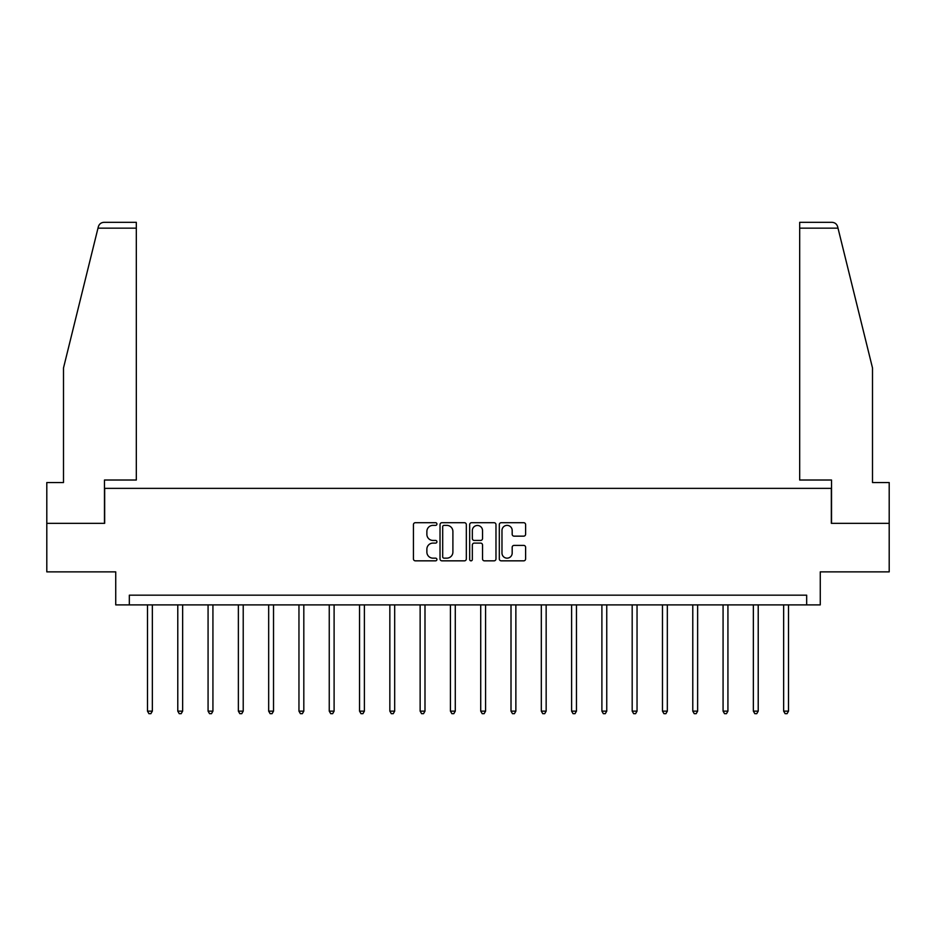 <?xml version="1.0" encoding="UTF-8"?>
<svg xmlns="http://www.w3.org/2000/svg" width="936" height="936" viewBox="0 0 936 936"><rect width="100%" height="100%" fill="white"/><g stroke="black" fill="none" stroke-linecap="round" stroke-linejoin="round"><path stroke-width="1.4" d="M436.925 524.043A1.334 1.334 0 0 0 435.591 522.709L415.338 522.709A1.907 1.907 0 0 0 413.443 524.616L413.443 558.932A1.907 1.907 0 0 0 415.338 560.84L435.591 560.84A1.334 1.334 0 0 0 436.925 559.506A1.334 1.334 0 0 0 435.591 558.16L432.97 558.16A6.096 6.096 0 0 1 426.875 552.064L426.875 549.21A6.096 6.096 0 0 1 432.97 543.102L435.591 543.102A1.334 1.334 0 0 0 436.925 541.769A1.334 1.334 0 0 0 435.591 540.435L432.97 540.435A6.096 6.096 0 0 1 426.875 534.339L426.875 531.484A6.096 6.096 0 0 1 432.97 525.377L435.591 525.377A1.334 1.334 0 0 0 436.925 524.043M523.704 536.152A1.907 1.907 0 0 0 525.611 534.245L525.611 524.616A1.907 1.907 0 0 0 523.704 522.709L501.216 522.709A1.907 1.907 0 0 0 499.309 524.616L499.309 558.932A1.907 1.907 0 0 0 501.216 560.84L523.704 560.84A1.907 1.907 0 0 0 525.611 558.932L525.611 547.303A1.907 1.907 0 0 0 523.704 545.395L514.075 545.395A1.907 1.907 0 0 0 512.179 547.303L512.179 553.071A5.101 5.101 0 0 1 507.078 558.16A5.101 5.101 0 0 1 501.977 553.071L501.977 530.478A5.101 5.101 0 0 1 507.078 525.377A5.101 5.101 0 0 1 512.179 530.478L512.179 534.245A1.907 1.907 0 0 0 514.075 536.152L523.704 536.152M806.668 604.89L820.264 604.89L820.264 571.873L889.2 571.873L889.2 523.329L831.332 523.329L831.332 488.37L104.668 488.37L104.668 523.329L46.8 523.329L46.8 571.873L115.736 571.873L115.736 604.89L806.668 604.89L806.668 595.179L129.332 595.179L129.332 604.89M466.327 524.616A1.907 1.907 0 0 0 464.431 522.709L441.932 522.709A1.907 1.907 0 0 0 440.025 524.616L440.025 558.932A1.907 1.907 0 0 0 441.932 560.84L464.431 560.84A1.907 1.907 0 0 0 466.327 558.932L466.327 524.616M471.568 522.709L494.068 522.709A1.907 1.907 0 0 1 495.975 524.616L495.975 558.932A1.907 1.907 0 0 1 494.068 560.84L484.438 560.84A1.907 1.907 0 0 1 482.531 558.932L482.531 545.009A1.907 1.907 0 0 0 480.624 543.102L474.248 543.102A1.907 1.907 0 0 0 472.341 545.009L472.341 559.506A1.334 1.334 0 0 1 471.007 560.84A1.334 1.334 0 0 1 469.673 559.506L469.673 524.616A1.907 1.907 0 0 1 471.568 522.709M444.027 525.377A1.334 1.334 0 0 0 442.693 526.711L442.693 556.826A1.334 1.334 0 0 0 444.027 558.16L446.8 558.16A6.096 6.096 0 0 0 452.895 552.064L452.895 531.484A6.096 6.096 0 0 0 446.8 525.377L444.027 525.377M482.531 530.572A5.101 5.101 0 0 0 477.43 525.47A5.101 5.101 0 0 0 472.341 530.572L472.341 538.528A1.907 1.907 0 0 0 474.248 540.435L480.624 540.435A1.907 1.907 0 0 0 482.531 538.528L482.531 530.572M147.49 604.89L147.49 711.149L152.346 711.149L152.346 604.89M152.346 711.149L150.883 713.677L148.941 713.677L147.49 711.149M97.987 228.15L98.338 226.758C98.877 225.19 98.877 225.19 98.338 226.758C98.877 225.19 98.877 225.19 98.338 226.758C99.216 224.008 101.1 222.522 103.99 222.323L136.317 222.323L136.317 228.15L97.987 228.15L63.496 367.977L63.496 482.543L46.8 482.543L46.8 523.329M104.469 523.329L104.469 480.016L136.317 480.016L136.317 228.15M889.2 523.329L889.2 482.543L872.504 482.543L872.504 367.977L837.662 226.758C837.123 225.19 837.123 225.19 837.662 226.758C837.123 225.19 837.123 225.19 837.662 226.758C836.784 224.008 834.9 222.522 832.01 222.323L799.683 222.323L832.01 222.323M831.531 523.329L831.531 480.016L799.683 480.016L799.683 222.323M177.781 604.89L177.781 711.149L182.637 711.149L182.637 604.89M182.637 711.149L181.174 713.677L179.244 713.677L177.781 711.149M208.073 604.89L208.073 711.149L212.928 711.149L212.928 604.89M212.928 711.149L211.477 713.677L209.535 713.677L208.073 711.149M238.364 604.89L238.364 711.149L243.22 711.149L243.22 604.89M243.22 711.149L241.769 713.677L239.827 713.677L238.364 711.149M268.667 604.89L268.667 711.149L273.523 711.149L273.523 604.89M273.523 711.149L272.06 713.677L270.118 713.677L268.667 711.149M298.958 604.89L298.958 711.149L303.814 711.149L303.814 604.89M303.814 711.149L302.351 713.677L300.409 713.677L298.958 711.149M329.25 604.89L329.25 711.149L334.105 711.149L334.105 604.89M334.105 711.149L332.654 713.677L330.712 713.677L329.25 711.149M359.541 604.89L359.541 711.149L364.396 711.149L364.396 604.89M364.396 711.149L362.946 713.677L361.003 713.677L359.541 711.149M389.844 604.89L389.844 711.149L394.688 711.149L394.688 604.89M394.688 711.149L393.237 713.677L391.295 713.677L389.844 711.149M420.135 604.89L420.135 711.149L424.991 711.149L424.991 604.89M424.991 711.149L423.528 713.677L421.586 713.677L420.135 711.149M450.427 604.89L450.427 711.149L455.282 711.149L455.282 604.89M455.282 711.149L453.82 713.677L451.877 713.677L450.427 711.149M480.718 604.89L480.718 711.149L485.573 711.149L485.573 604.89M485.573 711.149L484.123 713.677L482.18 713.677L480.718 711.149M511.009 604.89L511.009 711.149L515.865 711.149L515.865 604.89M515.865 711.149L514.414 713.677L512.472 713.677L511.009 711.149M541.312 604.89L541.312 711.149L546.156 711.149L546.156 604.89M546.156 711.149L544.705 713.677L542.763 713.677L541.312 711.149M571.603 604.89L571.603 711.149L576.459 711.149L576.459 604.89M576.459 711.149L574.996 713.677L573.054 713.677L571.603 711.149M601.895 604.89L601.895 711.149L606.75 711.149L606.75 604.89M606.75 711.149L605.288 713.677L603.346 713.677L601.895 711.149M632.186 604.89L632.186 711.149L637.042 711.149L637.042 604.89M637.042 711.149L635.591 713.677L633.649 713.677L632.186 711.149M662.477 604.89L662.477 711.149L667.333 711.149L667.333 604.89M667.333 711.149L665.882 713.677L663.94 713.677L662.477 711.149M692.78 604.89L692.78 711.149L697.636 711.149L697.636 604.89M697.636 711.149L696.173 713.677L694.231 713.677L692.78 711.149M723.072 604.89L723.072 711.149L727.927 711.149L727.927 604.89M727.927 711.149L726.465 713.677L724.522 713.677L723.072 711.149M753.363 604.89L753.363 711.149L758.218 711.149L758.218 604.89M758.218 711.149L756.756 713.677L754.825 713.677L753.363 711.149M783.654 604.89L783.654 711.149L788.51 711.149L788.51 604.89M788.51 711.149L787.059 713.677L785.117 713.677L783.654 711.149M838.012 228.15L799.683 228.15"/></g></svg>
